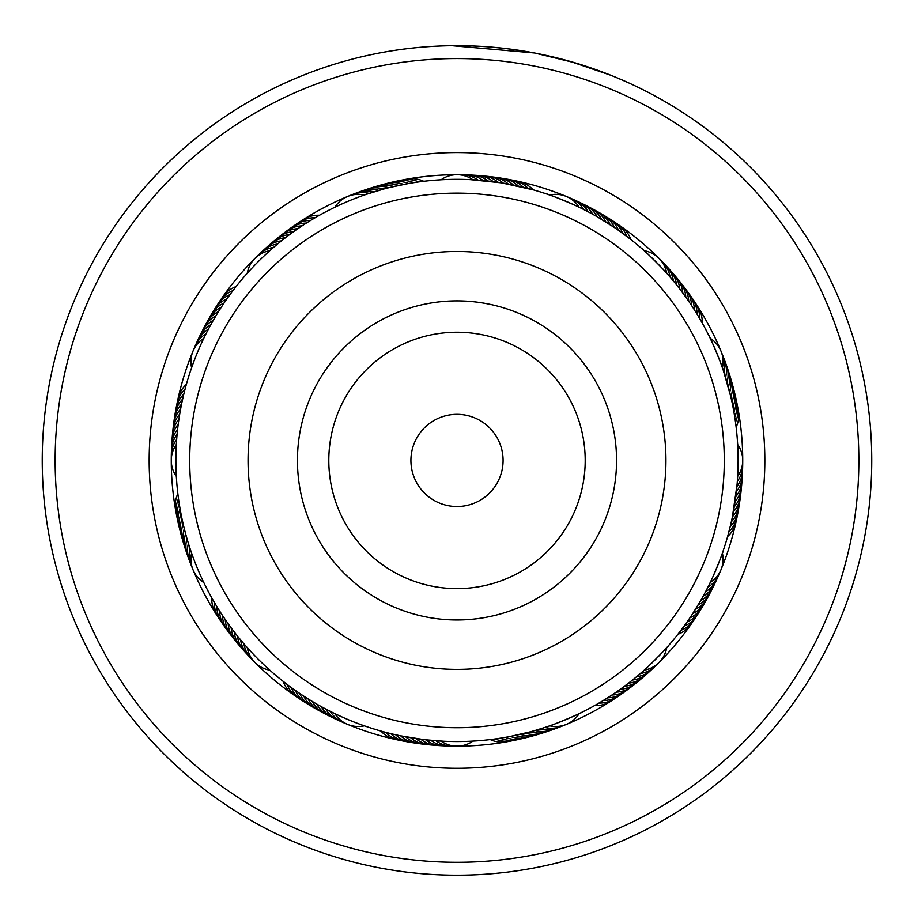 <?xml version="1.0" encoding="UTF-8"?>
<svg xmlns="http://www.w3.org/2000/svg" width="914" height="914" viewBox="0 0 914 914"><rect width="100%" height="100%" fill="white"/><g stroke="black" fill="none" stroke-linecap="round" stroke-linejoin="round"><path stroke-width="1.37" d="M501.809 471.19A46.088 46.088 0 0 0 467.762 415.619A46.088 46.088 0 0 0 412.191 449.677A46.088 46.088 0 0 0 446.238 505.248A46.088 46.088 0 0 0 501.809 471.19M716.907 522.819A267.288 267.288 0 0 0 519.392 200.532A267.288 267.288 0 0 0 197.093 398.036A267.288 267.288 0 0 0 394.608 720.335A267.288 267.288 0 0 0 716.907 522.819M253.829 411.654A208.94 208.94 0 0 0 408.227 663.61A208.94 208.94 0 0 0 660.171 509.201A208.94 208.94 0 0 0 505.773 257.257A208.94 208.94 0 0 0 253.829 411.654M237.194 285.191L238.143 284.003M234.053 289.201L234.978 288.001M230.991 293.268L231.893 292.046L230.979 293.268M227.997 297.393L228.877 296.159L227.997 297.393M222.239 305.79L223.073 304.522L222.239 305.79M219.474 310.075L220.297 308.795L219.474 310.075M216.789 314.393L217.578 313.102L216.789 314.405M214.184 318.769L214.95 317.466L214.184 318.78M211.66 323.19L212.402 321.877L211.66 323.202M209.215 327.658L209.934 326.321L209.215 327.669M206.85 332.17L207.547 330.822M190.546 370.844L191.026 369.405L190.546 370.844M204.565 336.729L205.239 335.358L204.565 336.729M320.985 214.413L322.311 213.682L320.985 214.413M312.165 219.497L316.541 216.915M307.824 222.159L306.339 223.096A27.649 27.649 122 0 0 288.401 229.882M303.528 224.901L302.066 225.861A27.649 27.649 120.9 0 0 284.254 232.979M299.289 227.723L300.546 226.878L299.289 227.723M295.096 230.614L296.342 229.745L295.096 230.625M290.96 233.596L292.183 232.693L290.96 233.596M286.882 236.635L288.093 235.721L286.882 236.635M282.849 239.754L284.048 238.817L282.849 239.754M278.884 242.941L280.061 241.982L278.884 242.953M274.977 246.209L276.131 245.226M245.112 275.697L246.106 274.554L245.112 275.697M390.415 187.313L408.638 183.508A27.649 27.649 144.5 0 0 389.467 182.914M365.977 194.465L383.789 189.015A27.649 27.649 139.3 0 0 367.062 189.232M367.417 193.974L364.332 195.036A27.649 27.649 0 0 0 334.867 207.238L333.302 207.992M470.516 179.647L501.489 182.857L533.102 189.815A27.649 27.649 -9.9 0 0 516.067 180.995M605.479 216.447A27.649 27.649 -170.5 0 1 618.618 230.419L630.877 239.537A27.649 27.649 12.6 0 0 618.515 224.867M582.801 204.016A27.649 27.649 -175.7 0 1 597.15 216.744L614.425 227.529A27.649 27.649 -171.6 0 0 601.035 213.796M582.069 208.666L579.133 207.238A27.649 27.649 0 0 0 549.668 195.036L546.583 193.974C546.184 193.025 583.075 208.312 582.069 208.666L588.228 211.831A27.649 27.649 2.2 0 0 573.432 199.629M690.561 296.045A27.649 27.649 33 0 1 697.028 314.096L699.633 318.472A27.649 27.649 34.1 0 0 693.498 300.295M671.356 271.675A27.649 27.649 -153.2 0 1 679.742 288.927L685.797 297.107A27.649 27.649 28.9 0 0 678.051 279.558M668.888 275.697L666.729 273.252A27.649 27.649 0 0 0 644.187 250.699L641.731 248.539C641.731 247.511 669.962 275.742 668.888 275.697L673.378 280.964A27.649 27.649 24.7 0 0 664.375 264.032M723.454 370.844L722.403 367.759A27.649 27.649 0 0 0 710.201 338.294L708.761 335.358C709.15 334.41 724.425 371.301 723.454 370.844L730.892 397.099A27.649 27.649 51.4 0 0 730.435 377.928M730.766 524.316L727.624 536.541A27.649 27.649 80.1 0 0 736.444 519.506M731.874 519.346L731.349 521.723A27.649 27.649 -103 0 0 739.232 504.242M737.13 484.02L732.422 516.741A27.649 27.649 -104.1 0 0 739.986 499.124M737.667 476.377A27.649 27.649 0 0 0 737.667 444.49L737.769 446.523M698.262 613.305A27.649 27.649 100.5 0 1 684.049 626.193L677.891 634.305A27.649 27.649 102.6 0 0 692.561 621.943M713.423 586.228A27.649 27.649 -85.7 0 1 700.684 600.578L692.721 613.614A27.649 27.649 -82.6 0 0 706.202 599.972M708.761 585.497L710.201 582.572A27.649 27.649 0 0 0 722.403 553.107L723.454 550.022C724.402 549.611 709.127 586.502 708.761 585.497L705.608 591.655A27.649 27.649 92.2 0 0 717.81 576.86M625.599 690.984A27.649 27.649 -58 0 1 607.661 697.77L603.331 700.455A27.649 27.649 123 0 0 621.394 694M645.752 674.783A27.649 27.649 -63.2 0 1 628.512 683.169L620.332 689.236A27.649 27.649 118.9 0 0 637.869 681.478M657.12 664.215A27.649 27.649 113.7 0 1 640.348 673.527L636.464 676.806A27.649 27.649 114.7 0 0 653.396 667.803M668.888 645.17C669.928 645.158 641.685 673.389 641.731 672.327L644.187 670.168A27.649 27.649 0 0 0 666.729 647.615L668.888 645.17M546.938 731.634A27.649 27.649 -40.7 0 1 530.211 731.851L510.378 736.433A27.649 27.649 -36.6 0 0 529.549 736.684M546.583 726.893L549.668 725.83A27.649 27.649 0 0 0 579.133 713.628L582.069 712.189C583.018 712.577 546.126 727.852 546.583 726.893L535.124 730.48A27.649 27.649 -41.7 0 0 554.238 728.984M379.23 730.572L380.898 731.051A27.649 27.649 170.1 0 0 397.933 739.872M389.067 733.211L385.811 732.388A27.649 27.649 169.1 0 0 402.994 740.9M398.093 735.302L395.705 734.787A27.649 27.649 -13 0 0 410.615 742.362M423.193 739.506L400.686 735.85A27.649 27.649 -14.1 0 0 418.315 743.413M443.484 741.22L425.833 739.814A27.649 27.649 -19.2 0 0 444.067 745.755M281.763 680.245L280.575 679.296M285.774 683.386L284.574 682.45M289.829 686.448L288.618 685.546L289.841 686.448M293.954 689.442L292.72 688.55L293.965 689.442M298.135 692.355L296.879 691.498L298.135 692.355M306.636 697.953L302.363 695.2M310.966 700.638L312.462 701.541A27.649 27.649 -174.7 0 0 326.572 714.531M315.341 703.243L316.85 704.123A27.649 27.649 4.3 0 0 331.199 716.85M319.763 705.768L318.438 705.025L319.763 705.779M324.23 708.213L325.772 709.036A27.649 27.649 -177.8 0 0 340.568 721.237M328.743 710.578L327.395 709.892L328.743 710.589M333.29 712.863L331.931 712.189L333.29 712.863M210.985 596.454L210.254 595.117L210.985 596.454M213.488 600.886L212.733 599.573L213.488 600.886M216.07 605.274L215.293 603.971L216.07 605.274M218.732 609.615L217.932 608.324L218.732 609.615M221.474 613.9L222.433 615.362A27.649 27.649 30.9 0 0 229.551 633.174M224.296 618.138L223.439 616.881L224.296 618.15M227.186 622.331L226.318 621.086M230.157 626.467L229.265 625.245L230.157 626.478M233.207 630.557L232.282 629.346L233.207 630.557M236.326 634.579L235.389 633.391L236.326 634.579M239.514 638.543L238.554 637.366L239.514 638.555M242.77 642.462L241.799 641.297M272.269 672.327L271.115 671.322L272.269 672.327M246.106 646.312L245.112 645.17L246.106 646.312M179.784 507.076L179.532 505.579L179.784 507.076M180.675 512.091L180.401 510.595L180.675 512.091M181.657 517.084L181.349 515.599L181.657 517.084M182.72 522.065L182.4 520.58L182.72 522.065M183.885 527.024L183.531 525.55L183.885 527.024M185.131 531.959L184.754 530.486L185.142 531.959M186.479 536.872L186.068 535.41L186.479 536.872M187.907 541.762L187.473 540.311L187.907 541.762M205.239 585.497L204.565 584.137L205.239 585.497M186.856 382.658L186.376 384.326A27.649 27.649 -99.9 0 0 177.556 401.36M185.496 387.57L185.051 389.25A27.649 27.649 -100.9 0 0 176.539 406.433M184.217 392.494L183.805 394.185A27.649 27.649 -102 0 0 175.602 411.517M183.029 397.453L182.651 399.144A27.649 27.649 77 0 0 174.768 416.624M181.932 402.423L181.578 404.125A27.649 27.649 75.9 0 0 174.014 421.742M180.926 407.416L180.606 409.118A27.649 27.649 74.9 0 0 173.569 424.29M180.012 412.42L179.727 414.133A27.649 27.649 -106.1 0 0 172.803 432.025M179.19 417.447L178.927 419.16A27.649 27.649 -107.2 0 0 172.335 437.178M178.458 422.485L178.23 424.21A27.649 27.649 71.8 0 0 171.958 442.33M171.489 452.67A27.649 27.649 -110.3 0 1 177.099 434.333L177.613 429.26A27.649 27.649 70.8 0 0 171.683 447.506M176.87 436.846L177.35 431.785M176.733 438.537L176.893 436.675M176.436 442.753L176.333 444.49A27.649 27.649 0 0 0 176.333 476.377L176.436 478.125M313.468 218.72L312.154 219.509M426.998 180.926L425.478 181.086M406.833 183.828L403.622 184.434A27.649 27.649 143.4 0 0 384.451 184.182M401.829 184.788L398.641 185.439A27.649 27.649 142.4 0 0 379.459 185.542M391.889 186.959L388.713 187.736A27.649 27.649 -39.7 0 0 369.553 188.535M382.018 189.495L378.876 190.386A27.649 27.649 138.3 0 0 359.762 191.883M377.128 190.9L373.997 191.849A27.649 27.649 -42.8 0 0 354.906 193.688M372.261 192.397L369.153 193.391A27.649 27.649 -43.8 0 0 350.096 195.585M531.342 189.324L528.189 188.478A27.649 27.649 -10.9 0 0 511.006 179.967M526.418 188.021L523.254 187.233A27.649 27.649 -12 0 0 505.91 179.041M521.471 186.81L518.295 186.079A27.649 27.649 167 0 0 500.803 178.196M516.501 185.691L513.314 185.016A27.649 27.649 165.9 0 0 495.685 177.453M511.52 184.651L508.31 184.045A27.649 27.649 164.9 0 0 490.555 176.79M506.516 183.714L503.294 183.154A27.649 27.649 -16.1 0 0 485.414 176.231M501.489 182.857L498.267 182.366A27.649 27.649 -17.2 0 0 480.261 175.762M496.462 182.103L493.229 181.657A27.649 27.649 161.8 0 0 475.097 175.397M491.412 181.429L488.167 181.052A27.649 27.649 160.8 0 0 469.933 175.111M486.351 180.858L483.106 180.526A27.649 27.649 -20.3 0 0 464.758 174.928M481.278 180.366L478.033 180.104A27.649 27.649 -21.3 0 0 459.582 174.825M476.205 179.978L472.949 179.772A27.649 27.649 0 0 0 441.051 179.772L437.795 179.978M629.426 238.405L626.844 236.429A27.649 27.649 11.6 0 0 614.219 221.988M625.382 235.321L622.754 233.39A27.649 27.649 10.5 0 0 609.878 219.177M612.906 226.512L610.175 224.718A27.649 27.649 -172.6 0 0 596.545 211.225M608.644 223.724L605.879 221.976A27.649 27.649 6.4 0 0 592.009 208.735M604.325 221.017L601.538 219.326A27.649 27.649 5.3 0 0 587.428 206.335M595.562 215.841L592.706 214.242A27.649 27.649 -176.7 0 0 578.139 201.777M586.605 210.974L583.703 209.489A27.649 27.649 1.2 0 0 568.691 197.561M703.746 325.75L702.169 322.893A27.649 27.649 35.1 0 0 696.365 304.613M696.068 312.542L694.332 309.777A27.649 27.649 -148 0 0 687.545 291.84M693.349 308.235L691.567 305.505A27.649 27.649 -149.1 0 0 684.449 287.693M690.561 303.974L688.722 301.277A27.649 27.649 -150.1 0 0 681.284 283.603M684.735 295.622L682.804 292.983A27.649 27.649 27.8 0 0 674.738 275.594M678.611 287.476L676.589 284.917A27.649 27.649 -154.2 0 0 667.894 267.825M672.201 279.57L670.088 277.079A27.649 27.649 23.7 0 0 660.776 260.307M734.468 415.287L733.919 412.065A27.649 27.649 -125.5 0 0 734.513 392.894M733.599 410.272L733.005 407.061A27.649 27.649 -126.6 0 0 733.245 387.879M732.651 405.268L731.988 402.069A27.649 27.649 -127.6 0 0 731.886 382.886M730.469 395.316L729.692 392.14A27.649 27.649 50.3 0 0 728.892 372.981M729.246 390.369L728.412 387.216A27.649 27.649 -130.7 0 0 727.27 368.068M727.932 385.457L727.041 382.315A27.649 27.649 -131.7 0 0 725.556 363.189M726.527 380.555L725.579 377.436A27.649 27.649 47.2 0 0 723.751 358.345M725.042 375.688L724.037 372.581A27.649 27.649 46.2 0 0 721.854 353.524M738.112 460.428A281.112 281.112 0 0 0 457 179.315A281.112 281.112 0 0 0 175.888 460.428A281.112 281.112 0 0 0 457 741.551A281.112 281.112 0 0 0 738.112 460.428M735.999 494.84L736.387 491.595A27.649 27.649 -109.2 0 0 742.317 473.361M178.756 500.541L178.984 502.049M178.081 495.502L178.276 497.01M177.487 490.441L177.659 491.949M334.867 713.628A27.649 27.649 0 0 0 364.332 725.83L367.417 726.893M437.795 740.888L441.051 741.094A27.649 27.649 0 0 0 472.949 741.094L476.205 740.888M432.722 740.5L435.967 740.763A27.649 27.649 158.7 0 0 454.418 746.041M427.649 740.009L430.894 740.329A27.649 27.649 159.7 0 0 449.242 745.938M417.538 738.763L420.771 739.209A27.649 27.649 -18.2 0 0 438.903 745.47M412.511 738.009L415.733 738.501A27.649 27.649 162.8 0 0 433.739 745.104M407.484 737.152L410.706 737.712A27.649 27.649 163.9 0 0 428.586 744.636M402.48 736.216L405.69 736.821A27.649 27.649 -15.1 0 0 423.445 744.065M387.582 732.845L390.746 733.634A27.649 27.649 168 0 0 408.09 741.825M541.739 728.469L544.847 727.464A27.649 27.649 136.2 0 0 563.904 725.282M536.872 729.966L540.003 729.018A27.649 27.649 137.2 0 0 559.094 727.178M522.111 733.908L525.287 733.131A27.649 27.649 140.3 0 0 544.447 732.331M517.153 735.039L520.34 734.319A27.649 27.649 141.4 0 0 539.511 733.873M512.171 736.078L515.359 735.427A27.649 27.649 -37.6 0 0 534.541 735.324M502.14 737.895L505.362 737.358A27.649 27.649 -35.5 0 0 522.043 738.661M629.952 682.05L632.511 680.027A27.649 27.649 -64.2 0 0 649.614 671.333M621.817 688.162L624.445 686.243A27.649 27.649 117.8 0 0 641.845 678.165M613.454 693.989L616.15 692.161A27.649 27.649 -60.1 0 0 633.836 684.723M609.192 696.788L611.934 695.006A27.649 27.649 -59.1 0 0 629.746 687.888M596.134 704.705L598.967 703.072A27.649 27.649 124.1 0 0 617.133 696.936M591.689 707.185L594.546 705.597A27.649 27.649 125.1 0 0 612.826 699.793M706.453 590.044L707.939 587.142A27.649 27.649 91.2 0 0 719.878 572.118M701.598 598.99L703.186 596.145A27.649 27.649 -86.7 0 0 715.651 581.567M696.422 607.764L698.113 604.977A27.649 27.649 95.3 0 0 711.092 590.855M693.703 612.072L695.451 609.318A27.649 27.649 96.4 0 0 708.693 595.437M688.059 620.549L689.899 617.853A27.649 27.649 -81.6 0 0 703.643 604.462M685.123 624.708L687.02 622.046M679.022 632.865L681.01 630.272A27.649 27.649 101.6 0 0 695.451 617.647M735.336 499.889L735.77 496.656A27.649 27.649 -108.2 0 0 742.042 478.525M734.57 504.928L735.073 501.695A27.649 27.649 72.8 0 0 741.665 483.689M733.725 509.943L734.273 506.733A27.649 27.649 73.9 0 0 741.197 488.841M732.777 514.948L733.394 511.749A27.649 27.649 -105.1 0 0 740.637 493.983M729.406 529.857L730.195 526.681A27.649 27.649 78 0 0 738.398 509.349M728.104 534.77L728.949 531.617A27.649 27.649 79.1 0 0 737.461 514.433M191.597 367.759A27.649 27.649 0 0 1 203.799 338.294M194.122 348.748A27.649 27.649 -88.8 0 1 206.061 333.724M196.19 344.007A27.649 27.649 -87.8 0 1 208.392 329.2M198.349 339.3A27.649 27.649 93.3 0 1 210.814 324.721M200.577 334.627A27.649 27.649 94.3 0 1 201.628 332.273M201.64 332.262A27.649 27.649 94.3 0 1 213.316 320.288M202.908 330.011A27.649 27.649 -84.7 0 1 215.887 315.89M205.307 325.43A27.649 27.649 -83.6 0 1 218.549 311.548M207.798 320.894A27.649 27.649 97.4 0 1 221.279 307.253M203.799 582.572A27.649 27.649 0 0 1 191.597 553.107M269.813 670.168A27.649 27.649 0 0 1 247.271 647.615M247.271 273.252A27.649 27.649 0 0 1 269.813 250.699M171.398 457.845A27.649 27.649 -111.3 0 1 176.676 439.406M192.146 567.343A27.649 27.649 -133.8 0 1 189.963 548.286M253.224 660.559A27.649 27.649 -156.3 0 1 243.912 643.787M345.309 723.305A27.649 27.649 -178.8 0 1 330.297 711.378M742.602 463.021A27.649 27.649 68.7 0 1 737.324 481.461M256.88 256.651A27.649 27.649 -66.3 0 1 273.652 247.34M190.249 562.521A27.649 27.649 -132.8 0 1 188.421 543.43M249.625 656.835A27.649 27.649 -155.3 0 1 240.622 639.891M742.511 468.197A27.649 27.649 69.7 0 1 736.901 486.534M260.604 253.064A27.649 27.649 -65.3 0 1 277.536 244.061M188.444 557.677A27.649 27.649 48.3 0 1 186.959 538.552M246.106 653.042A27.649 27.649 25.8 0 1 244.289 651.202M244.289 651.191A27.649 27.649 25.8 0 1 237.412 635.95M335.861 719.09A27.649 27.649 3.3 0 1 321.294 706.625M264.386 249.533A27.649 27.649 115.8 0 1 281.489 240.839M186.73 552.799A27.649 27.649 49.3 0 1 185.588 533.65M242.644 649.191A27.649 27.649 26.8 0 1 240.862 647.318M240.862 647.306A27.649 27.649 26.8 0 1 234.258 631.94M549.36 730.697A27.649 27.649 -40.7 0 1 546.949 731.634M364.64 190.169A27.649 27.649 139.3 0 1 367.051 189.232M268.248 246.083A27.649 27.649 116.8 0 1 285.488 237.697M185.108 547.886A27.649 27.649 -129.7 0 1 184.308 528.715M239.262 645.273A27.649 27.649 -152.2 0 1 231.196 627.872M272.155 242.701A27.649 27.649 -62.2 0 1 289.555 234.624M183.565 542.939A27.649 27.649 -128.6 0 1 183.108 523.768M235.949 641.297A27.649 27.649 -151.1 0 1 228.203 623.759M321.991 712.12A27.649 27.649 -173.6 0 1 308.121 698.89M374.489 186.993A27.649 27.649 -38.6 0 1 393.66 186.547M276.131 239.388A27.649 27.649 -61.1 0 1 293.668 231.63M173.363 426.884A27.649 27.649 74.9 0 1 173.569 424.302M182.115 537.98A27.649 27.649 52.4 0 1 182.012 518.798M232.716 637.264A27.649 27.649 29.9 0 1 225.278 619.589M317.455 709.641A27.649 27.649 7.4 0 1 303.825 696.148M280.164 236.143A27.649 27.649 119.9 0 1 297.85 228.706M210.357 316.404A27.649 27.649 98.4 0 1 224.101 303.014M213.008 311.96A27.649 27.649 99.5 0 1 226.992 298.821M180.755 532.988A27.649 27.649 53.4 0 1 180.995 513.805M312.965 707.07A27.649 27.649 8.4 0 1 299.575 693.338M179.487 527.972A27.649 27.649 54.5 0 1 180.081 508.801M226.455 629.026A27.649 27.649 32 0 1 219.668 611.089M308.521 704.42A27.649 27.649 9.5 0 1 295.382 690.447M413.197 742.671A27.649 27.649 -13 0 1 410.626 742.374M524.533 737.952A27.649 27.649 -35.5 0 1 522.043 738.649M700.992 608.907A27.649 27.649 -80.5 0 1 687.008 622.046M215.738 307.561A27.649 27.649 -79.5 0 1 229.951 294.674M218.549 303.208A27.649 27.649 -78.4 0 1 232.99 290.595M221.439 298.924A27.649 27.649 -77.4 0 1 236.109 286.562M178.31 522.934A27.649 27.649 -124.5 0 1 179.247 503.774M223.439 624.822A27.649 27.649 -147 0 1 216.972 606.77M304.122 701.689A27.649 27.649 -169.5 0 1 291.246 687.477M519.495 739.129A27.649 27.649 145.5 0 1 500.335 738.192M735.69 397.933A27.649 27.649 55.5 0 1 734.753 417.092M394.505 181.737A27.649 27.649 -34.5 0 1 413.665 182.674M292.606 226.866A27.649 27.649 -57 0 1 310.669 220.411M177.225 517.872A27.649 27.649 -123.4 0 1 178.504 498.736M220.503 620.56A27.649 27.649 -145.9 0 1 214.367 602.395M299.781 698.879A27.649 27.649 -168.4 0 1 287.156 684.437M514.433 740.214A27.649 27.649 146.6 0 1 495.297 738.923M736.775 402.994A27.649 27.649 56.6 0 1 735.496 422.131M399.567 180.652A27.649 27.649 -33.4 0 1 418.703 181.943M296.867 223.93A27.649 27.649 -55.9 0 1 315.033 217.795M176.231 512.788A27.649 27.649 -122.4 0 1 177.853 493.686M217.635 616.253A27.649 27.649 -144.9 0 1 211.831 597.973M295.485 696A27.649 27.649 -167.4 0 1 283.123 681.33M509.361 741.208A27.649 27.649 147.6 0 1 490.247 739.575M737.769 408.067A27.649 27.649 57.6 0 1 736.147 427.181M404.639 179.658A27.649 27.649 -32.4 0 1 423.753 181.292M301.174 221.074A27.649 27.649 -54.9 0 1 319.454 215.258M63.98 376.614A401.863 401.863 0 0 0 373.175 853.448A401.863 401.863 0 0 0 850.02 544.253A401.863 401.863 0 0 0 540.825 67.419A401.863 401.863 0 0 0 63.98 376.614M862.633 546.949A414.762 414.762 0 0 1 370.49 866.072A414.762 414.762 0 0 1 51.367 373.917A414.762 414.762 0 0 1 543.51 54.794A414.762 414.762 0 0 1 862.633 546.949M155.928 396.219A307.847 307.847 0 0 1 521.209 159.356A307.847 307.847 0 0 1 758.072 524.647A307.847 307.847 0 0 1 392.792 761.511A307.847 307.847 0 0 1 155.928 396.219M736.444 520.032A285.728 285.728 0 0 0 516.593 180.995A285.728 285.728 0 0 0 177.556 400.835A285.728 285.728 0 0 0 397.407 739.872A285.728 285.728 0 0 0 736.444 520.032M570.336 61.455L611.203 75.405M471.738 45.929L451.984 45.7L534.473 52.966L574.666 62.712M589.45 67.385L605.308 73.097M613.877 76.479L602.954 72.206M600.121 71.143L587.965 66.893M587.382 66.699L569.456 61.204M524.156 51.15L514.262 49.642M512.423 49.39L504.437 48.396M503.614 48.305L488.979 46.911M485.151 46.625L476.525 46.134M474.217 46.031L471.327 45.917M492.977 47.231L497.993 47.699M499.398 47.848L504.814 48.442M505.716 48.545L508.744 48.91M510.412 49.128L516.296 49.927M471.784 45.94L481.552 46.397M536.918 53.446L538.883 53.835M615.339 77.084L626.57 81.917M627.027 82.123L616.036 77.37M615.91 77.324L611.683 75.599M301.849 423.193A159.562 159.562 0 0 0 419.755 615.579A159.562 159.562 0 0 0 612.151 497.673A159.562 159.562 0 0 0 494.246 305.287A159.562 159.562 0 0 0 301.849 423.193M332.342 430.505A128.2 128.2 0 0 0 427.078 585.086A128.2 128.2 0 0 0 581.658 490.361A128.2 128.2 0 0 0 486.922 335.781A128.2 128.2 0 0 0 332.342 430.505"/></g></svg>
